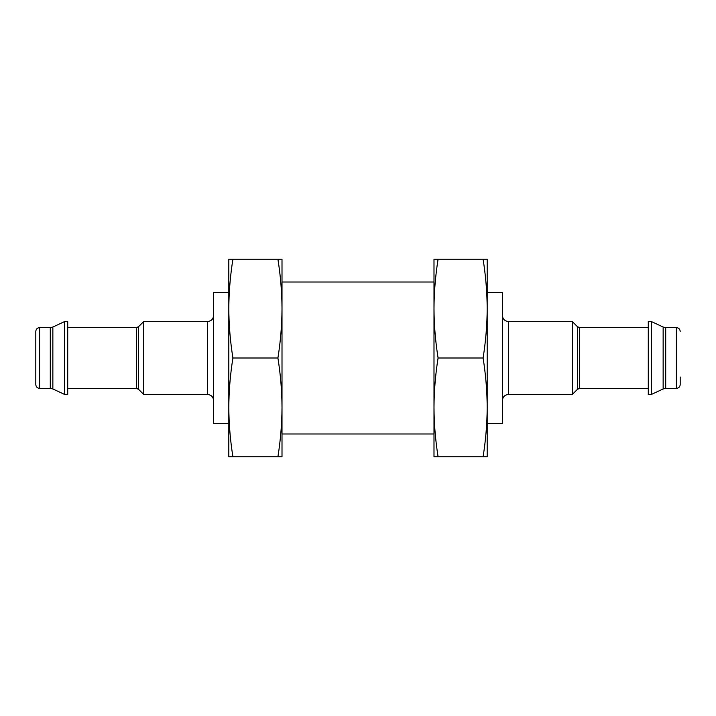 <?xml version="1.0" encoding="UTF-8"?>
<svg xmlns="http://www.w3.org/2000/svg" width="716" height="716" viewBox="0 0 716 716"><rect width="100%" height="100%" fill="white"/><g stroke="black" fill="none" stroke-linecap="round" stroke-linejoin="round"><path stroke-width="1.07" d="M487.184 259.21L483.085 259.21C485.725 275.678 487.095 292.146 487.184 308.605L487.184 259.21M487.184 407.395L487.184 308.605C487.095 325.073 485.725 341.532 483.085 358C485.725 374.468 487.095 390.927 487.184 407.395C487.095 423.854 485.725 440.322 483.085 456.79L487.184 456.79L487.184 407.395M663.141 388.967L663.141 327.033L651.327 321.529L651.327 394.471L663.141 388.967L665.71 388.394L676.396 388.394C678.705 388.17 679.976 386.909 680.2 384.599L680.2 377.001M651.327 394.471L648.284 394.471L648.284 321.529L651.327 321.529M648.284 388.394L579.629 388.394L579.629 327.606L648.284 327.606M577.481 389.289L577.481 326.711L572.29 321.529L572.29 394.471L577.481 389.289L579.629 388.394M572.29 394.471L508.458 394.471L508.458 321.529C504.771 321.162 502.739 319.139 502.381 315.443M502.381 400.557C502.739 396.861 504.771 394.838 508.458 394.471M487.184 423.353L502.381 423.353L502.381 292.647L487.184 292.647M483.085 456.79L438.085 456.79C435.444 440.322 434.084 423.854 433.994 407.395C434.084 390.927 435.444 374.468 438.085 358C435.444 341.532 434.084 325.073 433.994 308.605C434.084 292.146 435.444 275.678 438.085 259.21L433.994 259.21L433.994 456.79L438.085 456.79M483.085 358L438.085 358M483.085 259.21L438.085 259.21M282.006 407.404L282.006 407.395C281.916 423.854 280.556 440.322 277.915 456.79L282.006 456.79L282.006 308.596C281.916 325.073 280.556 341.532 277.915 358C280.556 374.468 281.916 390.927 282.006 407.395M433.994 433.994L282.006 433.994M282.006 259.21L277.915 259.21C280.556 275.678 281.916 292.146 282.006 308.605L282.006 259.21M232.915 259.21L228.816 259.21L228.816 308.605C228.905 292.146 230.275 275.678 232.915 259.21L277.915 259.21M232.915 358C230.275 341.532 228.905 325.073 228.816 308.605L228.816 407.395C228.905 390.927 230.275 374.468 232.915 358L277.915 358M232.915 456.79C230.275 440.322 228.905 423.854 228.816 407.395L228.816 456.79L277.915 456.79M35.8 384.599L35.8 331.401C36.024 329.091 37.295 327.83 39.604 327.606L39.604 388.394C37.295 388.17 36.024 386.909 35.8 384.599M64.673 394.471L64.673 321.529L67.716 321.529L67.716 394.471L64.673 394.471L52.859 388.967L50.29 388.394L39.604 388.394M213.619 400.557C213.261 396.861 211.229 394.838 207.542 394.471L143.71 394.471L138.519 389.289L136.371 388.394L67.716 388.394M143.71 394.471L143.71 321.529L138.519 326.711L138.519 389.289M228.816 423.353L213.619 423.353L213.619 292.647L228.816 292.647M676.396 388.394L676.396 327.606C678.687 327.812 679.949 329.074 680.2 331.401M665.71 388.394L665.71 327.606L676.396 327.606M50.29 388.394L50.29 327.606L39.604 327.606M52.859 388.967L52.859 327.033L64.673 321.529M136.371 388.394L136.371 327.606L67.716 327.606M207.542 394.471L207.542 321.529L143.71 321.529M663.141 327.033L665.71 327.606M577.481 326.711L579.629 327.606M572.29 321.529L508.458 321.529M433.994 282.006L282.006 282.006M50.29 327.606L52.859 327.033M136.371 327.606L138.519 326.711M207.542 321.529C211.229 321.162 213.261 319.139 213.619 315.443"/></g></svg>
